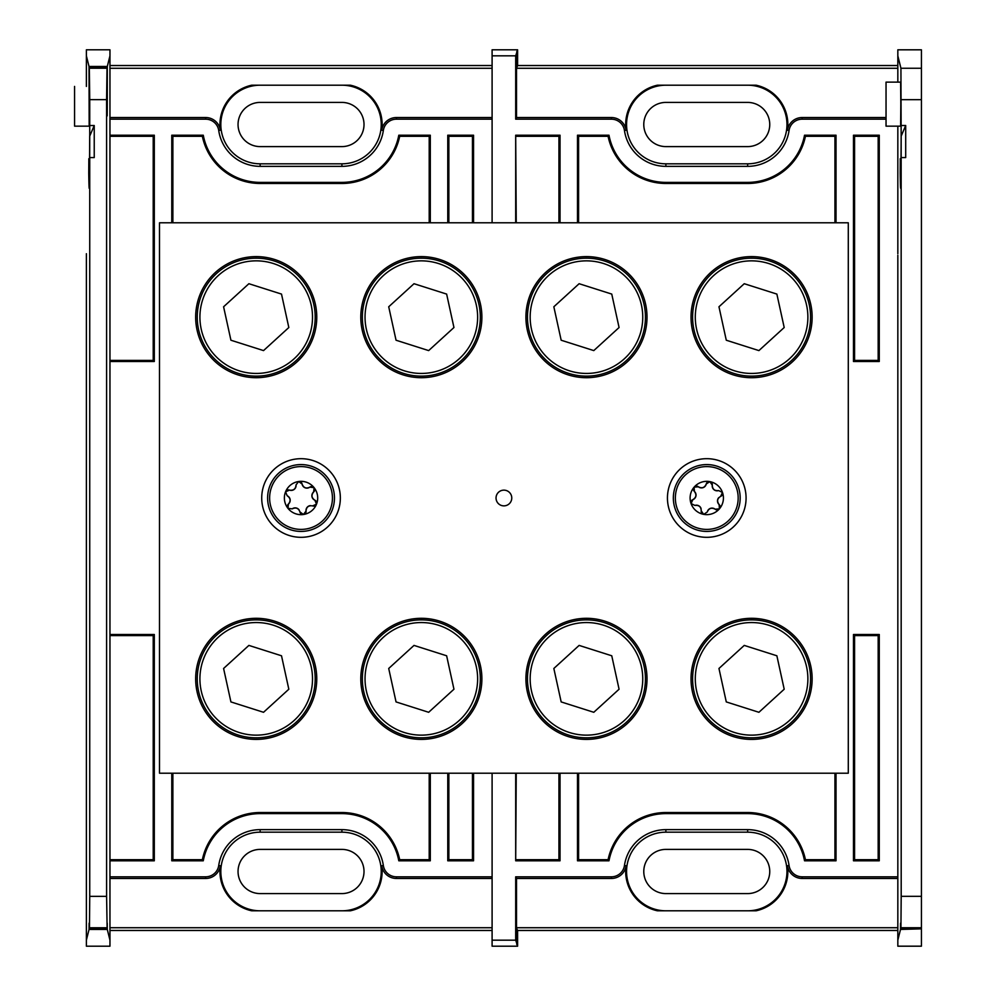 <?xml version="1.0" encoding="UTF-8"?>
<svg xmlns="http://www.w3.org/2000/svg" width="996" height="996" viewBox="0 0 996 996"><rect width="100%" height="100%" fill="white"/><g stroke="black" fill="none" stroke-linecap="round" stroke-linejoin="round"><path stroke-width="1.49" d="M260.143 85.195A39.317 39.317 0 0 0 220.826 124.512A39.317 39.317 0 0 0 260.143 163.817L341.914 163.817A39.317 39.317 0 0 0 381.231 124.512A39.317 39.317 0 0 0 341.914 85.195M886.042 119.184L802.129 119.184A13.185 13.185 0 0 0 789.069 130.488A41.857 41.857 0 0 1 747.647 166.357L665.876 166.357A41.857 41.857 0 0 1 624.455 130.488A13.185 13.185 0 0 0 611.395 119.184L515.691 119.184L516.513 117.54L516.513 68.276L517.609 65.537L517.609 49.8L492.099 49.8L492.099 222.793L492.099 119.184L396.396 119.184A13.185 13.185 0 0 0 383.348 130.488A41.857 41.857 0 0 1 341.914 166.357L260.143 166.357A41.857 41.857 0 0 1 218.722 130.488A13.185 13.185 0 0 0 205.674 119.184L109.958 119.184L109.958 55.838L107.307 66.446L107.269 100.745C107.207 121.051 107.132 121.051 107.058 100.745L107.02 67.603L106.597 99.662L89.74 99.662L89.316 67.603L107.02 67.603M383.348 130.488L381.717 130.252A40.201 40.201 0 0 0 350.343 85.195L251.727 85.195A40.201 40.201 0 0 0 220.353 130.252L218.722 130.488M109.958 136.303L153.21 136.303L154.305 135.207L109.958 135.207L109.958 634.502L154.305 634.502L153.21 635.597L109.958 635.597M109.958 859.697L153.21 859.697L153.21 635.597M172.868 859.697L202.362 859.697L203.271 860.793L171.773 860.793L172.868 859.697L172.868 773.207M202.362 859.697A58.976 58.976 0 0 1 260.143 812.524L341.914 812.524A58.976 58.976 0 0 1 399.695 859.697L429.201 859.697L429.201 773.207M106.858 927.762L89.466 927.762L89.74 896.338L106.597 896.338L107.132 928.857L89.192 928.857C89.142 921.026 89.092 921.225 89.055 929.442L86.378 940.162L86.378 946.2L109.958 946.2L109.958 634.502L109.958 860.793L154.305 860.793L153.21 859.697M473.548 860.793L447.764 860.793L448.86 859.697L472.44 859.697L473.548 860.793L473.548 773.207M399.695 859.697L398.798 860.793L430.297 860.793L429.201 859.697M448.86 859.697L448.86 773.207M472.44 859.697L472.44 773.207M448.86 222.793L448.86 136.303L472.44 136.303L473.548 135.207L447.764 135.207L448.86 136.303M472.44 222.793L472.44 136.303M429.201 136.303L399.695 136.303L398.798 135.207L430.297 135.207L429.201 136.303L429.201 222.793M399.695 136.303A58.976 58.976 0 0 1 341.914 183.476L260.143 183.476A58.976 58.976 0 0 1 202.362 136.303L172.868 136.303L172.868 222.793M109.958 119.184L109.958 361.498L154.305 361.498L153.21 360.403L109.958 360.403M202.362 136.303L203.271 135.207L171.773 135.207L172.868 136.303M153.21 136.303L153.21 360.403M89.466 927.762L89.192 928.857C89.142 921.026 89.092 921.225 89.055 929.442L107.282 929.442C107.232 921.225 107.195 921.026 107.132 928.857C107.195 921.026 107.232 921.225 107.282 929.442L109.958 940.162M88.781 158.762L88.831 160.182C89.067 184.372 89.578 170.279 89.69 136.178L94.234 125.521L94.234 157.58L89.74 157.58L89.69 162.672C89.403 192.34 89.08 195.814 88.744 173.067L88.831 160.182L89.59 172.557M89.167 188.281L88.744 173.067L89.59 173.067M86.378 940.162L86.378 253.706M492.099 940.162L492.099 946.2L517.609 946.2L515.691 940.162L492.099 940.162L492.099 773.207L492.099 876.816L396.396 876.816L396.396 878.46L492.099 878.46M89.316 67.603L89.167 126.156L89.018 66.446L86.378 55.838L86.378 49.8L109.958 49.8L109.958 55.838M109.958 65.537L492.099 65.537M109.958 930.463L492.099 930.463M205.674 119.184L205.674 117.54L109.958 117.54M205.674 117.54A14.828 14.828 0 0 1 220.353 130.252M381.717 130.252A14.828 14.828 0 0 1 396.396 117.54L396.396 119.184M492.099 117.54L396.396 117.54M109.958 68.276L492.099 68.276M396.396 878.46A14.828 14.828 0 0 1 381.717 865.748L383.348 865.512A13.185 13.185 0 0 0 396.396 876.816M109.958 876.816L205.674 876.816A13.185 13.185 0 0 0 218.722 865.512L220.353 865.748A40.201 40.201 0 0 0 251.727 910.805L350.343 910.805A40.201 40.201 0 0 0 381.717 865.748M220.353 865.748A14.828 14.828 0 0 1 205.674 878.46L205.674 876.816M109.958 878.46L205.674 878.46M109.958 927.724L492.099 927.724M154.305 634.502L154.305 860.793M218.722 865.512A41.857 41.857 0 0 1 260.143 829.643L341.914 829.643A41.857 41.857 0 0 1 383.348 865.512M154.305 135.207L154.305 361.498M430.297 773.207L430.297 860.793M203.271 860.793A57.88 57.88 0 0 1 260.143 813.62L341.914 813.62A57.88 57.88 0 0 1 398.798 860.793M171.773 860.793L171.773 773.207M171.773 222.793L171.773 135.207M398.798 135.207A57.88 57.88 0 0 1 341.914 182.38L260.143 182.38A57.88 57.88 0 0 1 203.271 135.207M430.297 135.207L430.297 222.793M447.764 222.793L447.764 135.207M473.548 222.793L473.548 135.207M447.764 860.793L447.764 773.207M107.269 100.745C107.207 121.051 107.132 121.051 107.058 100.745L107.269 100.745M106.597 896.338L106.597 99.662M89.74 896.338L89.74 157.58M94.234 125.521L89.74 125.521L89.74 99.662M89.69 162.672L89.74 125.521M86.378 86.415L86.378 55.838L86.378 86.415M89.018 66.446L107.307 66.446M341.914 910.805A39.317 39.317 0 0 0 381.231 871.488A39.317 39.317 0 0 0 341.914 832.183L260.143 832.183A39.317 39.317 0 0 0 220.826 871.488A39.317 39.317 0 0 0 260.143 910.805M341.914 893.586A22.099 22.099 0 0 0 364.013 871.488A22.099 22.099 0 0 0 341.914 849.401L260.143 849.401A22.099 22.099 0 0 0 238.044 871.488A22.099 22.099 0 0 0 260.143 893.586L341.914 893.586M341.914 146.599A22.099 22.099 0 0 0 364.013 124.512A22.099 22.099 0 0 0 341.914 102.414L260.143 102.414A22.099 22.099 0 0 0 238.044 124.512A22.099 22.099 0 0 0 260.143 146.599L341.914 146.599M74.576 86.415L74.576 126.156L89.167 126.156M515.691 940.162L515.691 876.816L516.513 878.46L516.513 927.724L897.832 927.724M516.787 944.557L516.513 927.724M516.239 773.207L515.691 860.793L515.691 773.207M515.691 222.793L515.691 135.207L516.239 222.793M515.691 119.184L515.691 55.838L517.609 49.8M492.099 55.838L515.691 55.838M516.513 68.276L897.832 68.276M517.609 65.537L897.832 65.537M611.395 119.184L611.395 117.54L516.513 117.54M611.395 117.54A14.828 14.828 0 0 1 626.086 130.252L624.455 130.488M789.069 130.488L787.45 130.252A40.201 40.201 0 0 0 756.076 85.195L657.447 85.195A40.201 40.201 0 0 0 626.086 130.252M787.45 130.252A14.828 14.828 0 0 1 802.129 117.54L802.129 119.184M886.042 117.54L802.129 117.54M516.239 859.697L558.943 859.697L558.943 773.207M515.691 135.207L560.038 135.207L558.943 136.303L516.239 136.303M558.943 136.303L558.943 222.793M516.787 928.82L517.609 930.463L897.832 930.463M516.513 878.46L611.395 878.46L611.395 876.816A13.185 13.185 0 0 0 624.455 865.512A41.857 41.857 0 0 1 665.876 829.643L747.647 829.643A41.857 41.857 0 0 1 789.069 865.512A13.185 13.185 0 0 0 802.129 876.816L897.832 876.816L897.832 740.725M802.129 876.816L802.129 878.46L897.832 878.46M802.129 878.46A14.828 14.828 0 0 1 787.45 865.748L789.069 865.512M624.455 865.512L626.086 865.748A40.201 40.201 0 0 0 657.447 910.805L756.076 910.805A40.201 40.201 0 0 0 787.45 865.748M626.086 865.748A14.828 14.828 0 0 1 611.395 878.46M665.876 85.195A39.317 39.317 0 0 0 626.559 124.512A39.317 39.317 0 0 0 665.876 163.817L747.647 163.817A39.317 39.317 0 0 0 786.965 124.512A39.317 39.317 0 0 0 747.647 85.195M578.601 859.697L608.095 859.697L608.992 860.793L577.493 860.793L578.601 859.697L578.601 773.207M608.095 859.697A58.976 58.976 0 0 1 665.876 812.524L747.647 812.524A58.976 58.976 0 0 1 805.428 859.697L834.934 859.697L834.934 773.207M515.691 860.793L560.038 860.793L558.943 859.697M853.485 634.502L854.58 635.597L878.173 635.597L879.269 634.502L853.485 634.502L853.485 860.793L854.58 859.697L878.173 859.697L879.269 860.793L879.269 634.502M853.485 860.793L879.269 860.793M805.428 859.697L804.531 860.793L836.03 860.793L834.934 859.697M854.58 859.697L854.58 635.597M878.173 859.697L878.173 635.597M879.269 361.498L853.485 361.498L854.58 360.403L878.173 360.403L879.269 361.498L879.269 135.207L853.485 135.207L854.58 136.303L854.58 360.403M878.173 360.403L878.173 136.303L854.58 136.303M834.934 136.303L805.428 136.303L804.531 135.207L836.03 135.207L834.934 136.303L834.934 222.793M805.428 136.303A58.976 58.976 0 0 1 747.647 183.476L665.876 183.476A58.976 58.976 0 0 1 608.095 136.303L578.601 136.303L578.601 222.793M878.173 136.303L879.269 135.207M608.095 136.303L608.992 135.207L577.493 135.207L578.601 136.303M897.832 308.262L897.832 687.738M517.609 946.2L517.609 930.463M515.691 876.816L611.395 876.816M900.932 927.749L901.193 896.325L921.425 896.325L921.425 927.749L900.932 927.749L900.658 928.845C900.608 921.014 900.558 921.213 900.509 929.442C900.558 921.213 900.608 921.014 900.658 928.845L921.425 928.845L900.509 929.442L897.832 940.149L897.832 255.275M560.038 773.207L560.038 860.793M804.531 135.207A57.88 57.88 0 0 1 747.647 182.38L665.876 182.38A57.88 57.88 0 0 1 608.992 135.207M836.03 135.207L836.03 222.793M836.03 773.207L836.03 860.793M608.992 860.793A57.88 57.88 0 0 1 665.876 813.62L747.647 813.62A57.88 57.88 0 0 1 804.531 860.793M577.493 860.793L577.493 773.207M577.493 222.793L577.493 135.207M560.038 135.207L560.038 222.793M853.485 361.498L853.485 135.207M747.647 910.805A39.317 39.317 0 0 0 786.965 871.488A39.317 39.317 0 0 0 747.647 832.183L665.876 832.183A39.317 39.317 0 0 0 626.559 871.488A39.317 39.317 0 0 0 665.876 910.805M747.647 893.586A22.099 22.099 0 0 0 769.746 871.488A22.099 22.099 0 0 0 747.647 849.401L665.876 849.401A22.099 22.099 0 0 0 643.777 871.488A22.099 22.099 0 0 0 665.876 893.586L747.647 893.586M747.647 146.599A22.099 22.099 0 0 0 769.746 124.512A22.099 22.099 0 0 0 747.647 102.414L665.876 102.414A22.099 22.099 0 0 0 643.777 124.512A22.099 22.099 0 0 0 665.876 146.599L747.647 146.599M921.425 927.749L921.425 928.845M901.193 896.325L901.156 162.659C900.857 192.34 900.546 195.801 900.21 173.055L900.284 160.169L901.056 172.545M900.633 188.269L900.21 173.055L901.044 173.055M900.247 158.75L900.284 160.169C900.521 184.372 901.031 170.266 901.156 136.166L900.932 68.251L897.832 55.851L897.832 82.12L897.832 49.812L921.425 49.812L921.425 99.675L901.193 99.675M900.82 104.132L900.633 82.12L886.042 82.12L886.042 126.156L900.633 126.156L900.82 104.132M897.832 742.294L897.832 946.188L921.425 946.188L921.425 929.442M921.425 896.325L921.425 99.675M901.193 157.58L905.7 157.58L905.7 125.508L901.193 125.508M901.156 162.659L901.156 136.166L905.7 125.508M751.582 618.304A60.544 60.544 0 0 1 804.021 709.127A60.544 60.544 0 0 1 699.142 709.127A60.544 60.544 0 0 1 751.582 618.304M586.457 618.304A60.544 60.544 0 0 1 638.897 709.127A60.544 60.544 0 0 1 534.03 709.127A60.544 60.544 0 0 1 586.457 618.304M421.333 618.304A60.544 60.544 0 0 1 473.772 709.127A60.544 60.544 0 0 1 368.906 709.127A60.544 60.544 0 0 1 421.333 618.304M256.209 618.304A60.544 60.544 0 0 1 308.648 709.127A60.544 60.544 0 0 1 203.782 709.127A60.544 60.544 0 0 1 256.209 618.304M751.582 256.607A60.544 60.544 0 0 1 804.021 347.43A60.544 60.544 0 0 1 699.142 347.43A60.544 60.544 0 0 1 751.582 256.607M586.457 256.607A60.544 60.544 0 0 1 638.897 347.43A60.544 60.544 0 0 1 534.03 347.43A60.544 60.544 0 0 1 586.457 256.607M421.333 256.607A60.544 60.544 0 0 1 473.772 347.43A60.544 60.544 0 0 1 368.906 347.43A60.544 60.544 0 0 1 421.333 256.607M256.209 256.607A60.544 60.544 0 0 1 308.648 347.43A60.544 60.544 0 0 1 203.782 347.43A60.544 60.544 0 0 1 256.209 256.607M159.497 222.793L159.497 773.207L848.293 773.207L848.293 222.793L159.497 222.793M706.762 537.317A39.317 39.317 0 0 0 740.812 478.341A39.317 39.317 0 0 0 672.711 478.341A39.317 39.317 0 0 0 706.762 537.317M301.029 537.317A39.317 39.317 0 0 0 335.079 478.341A39.317 39.317 0 0 0 266.99 478.341A39.317 39.317 0 0 0 301.029 537.317M503.901 505.868A7.868 7.868 0 0 0 510.711 494.066A7.868 7.868 0 0 0 497.091 494.066A7.868 7.868 0 0 0 503.901 505.868M751.582 376.127A58.976 58.976 0 0 0 810.557 317.151A58.976 58.976 0 0 0 751.582 258.176A58.976 58.976 0 0 0 692.606 317.151A58.976 58.976 0 0 0 751.582 376.127M586.457 376.127A58.976 58.976 0 0 0 645.433 317.151A58.976 58.976 0 0 0 586.457 258.176A58.976 58.976 0 0 0 527.482 317.151A58.976 58.976 0 0 0 586.457 376.127M421.333 376.127A58.976 58.976 0 0 0 480.309 317.151A58.976 58.976 0 0 0 421.333 258.176A58.976 58.976 0 0 0 362.357 317.151A58.976 58.976 0 0 0 421.333 376.127M256.209 376.127A58.976 58.976 0 0 0 315.184 317.151A58.976 58.976 0 0 0 256.209 258.176A58.976 58.976 0 0 0 197.245 317.151A58.976 58.976 0 0 0 256.209 376.127M751.582 737.824A58.976 58.976 0 0 0 810.557 678.849A58.976 58.976 0 0 0 751.582 619.873A58.976 58.976 0 0 0 692.606 678.849A58.976 58.976 0 0 0 751.582 737.824M586.457 737.824A58.976 58.976 0 0 0 645.433 678.849A58.976 58.976 0 0 0 586.457 619.873A58.976 58.976 0 0 0 527.482 678.849A58.976 58.976 0 0 0 586.457 737.824M421.333 737.824A58.976 58.976 0 0 0 480.309 678.849A58.976 58.976 0 0 0 421.333 619.873A58.976 58.976 0 0 0 362.357 678.849A58.976 58.976 0 0 0 421.333 737.824M256.209 737.824A58.976 58.976 0 0 0 315.184 678.849A58.976 58.976 0 0 0 256.209 619.873A58.976 58.976 0 0 0 197.245 678.849A58.976 58.976 0 0 0 256.209 737.824M239.152 370.798A56.299 56.299 0 0 0 311.213 305.1A56.299 56.299 0 0 0 218.273 275.556A56.299 56.299 0 0 0 239.152 370.798M288.828 327.522L281.507 294.081L248.888 283.711L223.59 306.78L230.923 340.221L263.542 350.592L288.828 327.522M239.152 732.496A56.299 56.299 0 0 0 311.213 666.797A56.299 56.299 0 0 0 218.273 637.253A56.299 56.299 0 0 0 239.152 732.496M288.828 689.22L281.507 655.779L248.888 645.408L223.59 668.478L230.923 701.919L263.542 712.289L288.828 689.22M734.525 370.798A56.299 56.299 0 0 0 806.573 305.1A56.299 56.299 0 0 0 713.646 275.556A56.299 56.299 0 0 0 734.525 370.798M784.201 327.522L776.868 294.081L744.249 283.711L718.963 306.78L726.283 340.221L758.915 350.592L784.201 327.522M569.401 370.798A56.299 56.299 0 0 0 641.449 305.1A56.299 56.299 0 0 0 548.522 275.556A56.299 56.299 0 0 0 569.401 370.798M619.076 327.522L611.756 294.081L579.124 283.711L553.838 306.78L561.171 340.221L593.79 350.592L619.076 327.522M404.276 370.798A56.299 56.299 0 0 0 476.325 305.1A56.299 56.299 0 0 0 383.398 275.556A56.299 56.299 0 0 0 404.276 370.798M453.952 327.522L446.631 294.081L414.012 283.711L388.714 306.78L396.047 340.221L428.666 350.592L453.952 327.522M734.525 732.496A56.299 56.299 0 0 0 806.573 666.797A56.299 56.299 0 0 0 713.646 637.253A56.299 56.299 0 0 0 734.525 732.496M784.201 689.22L776.868 655.779L744.249 645.408L718.963 668.478L726.283 701.919L758.915 712.289L784.201 689.22M569.401 732.496A56.299 56.299 0 0 0 641.449 666.797A56.299 56.299 0 0 0 548.522 637.253A56.299 56.299 0 0 0 569.401 732.496M619.076 689.22L611.756 655.779L579.124 645.408L553.838 668.478L561.171 701.919L593.79 712.289L619.076 689.22M404.276 732.496A56.299 56.299 0 0 0 476.325 666.797A56.299 56.299 0 0 0 383.398 637.253A56.299 56.299 0 0 0 404.276 732.496M453.952 689.22L446.631 655.779L414.012 645.408L388.714 668.478L396.047 701.919L428.666 712.289L453.952 689.22M739.617 504.125A33.416 33.416 0 0 1 685.024 523.386A33.416 33.416 0 0 1 695.644 466.489A33.416 33.416 0 0 1 739.617 504.125M723.146 501.063A16.671 16.671 0 0 1 691.05 503.54A16.671 16.671 0 0 1 709.824 481.616A16.671 16.671 0 0 1 723.146 501.063M701.246 510.861L703.699 514.384L707.26 511.994C708.903 508.246 711.53 507.325 715.153 509.205L719.423 508.844L719.124 504.561C716.709 501.274 717.22 498.535 720.668 496.344L722.474 492.46L718.626 490.567C714.568 491.028 712.451 489.21 712.277 485.139L709.824 481.616L706.264 484.006C704.62 487.754 701.993 488.675 698.383 486.795L694.1 487.156L694.399 491.439C696.814 494.726 696.304 497.465 692.867 499.656L691.05 503.54L694.897 505.433C698.955 504.972 701.072 506.79 701.246 510.861A3.063 3.063 0 0 0 703.699 514.384M707.608 510.96A4.88 4.88 0 0 1 715.153 509.205A3.063 3.063 0 0 0 719.423 508.844M720.12 506.404A3.063 3.063 0 0 0 719.124 504.561A4.88 4.88 0 0 1 718.801 497.589M720.668 496.344A3.063 3.063 0 0 0 722.262 494.987M718.626 490.567A4.88 4.88 0 0 1 712.277 485.139A3.063 3.063 0 0 0 711.069 482.151M707.359 482.226A3.063 3.063 0 0 0 706.264 484.006M705.927 485.04A4.88 4.88 0 0 1 698.383 486.795A3.063 3.063 0 0 0 696.403 486.085M693.403 489.596A3.063 3.063 0 0 0 694.399 491.439A4.88 4.88 0 0 1 692.867 499.656A3.063 3.063 0 0 0 691.274 501.013M694.897 505.433A4.88 4.88 0 0 1 701.097 508.632M313.391 466.95A33.416 33.416 0 0 1 321.745 524.232A33.416 33.416 0 0 1 267.961 502.818A33.416 33.416 0 0 1 313.391 466.95M307.191 482.512A16.671 16.671 0 0 1 303.431 514.496A16.671 16.671 0 0 1 285.553 491.837A16.671 16.671 0 0 1 307.191 482.512M312.595 505.893L316.516 504.163L314.861 500.204C311.499 497.888 311.101 495.124 313.653 491.937L314.114 487.679L309.856 487.131C306.17 488.874 303.581 487.841 302.087 484.044L298.626 481.504L296.036 484.928C295.7 488.986 293.509 490.717 289.475 490.107L285.553 491.837L287.209 495.796C290.558 498.112 290.969 500.876 288.417 504.063L287.956 508.321L292.202 508.869C295.899 507.126 298.489 508.159 299.97 511.956L303.431 514.496L306.033 511.073C306.37 507.014 308.561 505.283 312.595 505.893A3.063 3.063 0 0 0 316.516 504.163M316.392 501.635A3.063 3.063 0 0 0 314.861 500.204A4.88 4.88 0 0 1 313.653 491.937A3.063 3.063 0 0 0 314.114 487.679M311.86 486.509A3.063 3.063 0 0 0 309.856 487.131A4.88 4.88 0 0 1 302.087 484.044A3.063 3.063 0 0 0 298.626 481.504M296.036 484.928A4.88 4.88 0 0 1 289.475 490.107A3.063 3.063 0 0 0 286.313 490.717M287.209 495.796A4.88 4.88 0 0 1 288.417 504.063A3.063 3.063 0 0 0 287.371 507.101M292.202 508.869A4.88 4.88 0 0 1 299.111 509.89M299.97 511.956A3.063 3.063 0 0 0 302.087 514.384M305.573 513.114A3.063 3.063 0 0 0 306.033 511.073A4.88 4.88 0 0 1 310.366 505.607M260.143 163.817L260.143 166.357M341.914 163.817L341.914 166.357M89.466 68.238L106.858 68.238M260.143 832.183L260.143 829.643M341.914 832.183L341.914 829.643M341.914 812.524L341.914 813.62M260.143 812.524L260.143 813.62M341.914 183.476L341.914 182.38M260.143 183.476L260.143 182.38M516.787 67.18L516.787 51.443M665.876 163.817L665.876 166.357M747.647 163.817L747.647 166.357M665.876 832.183L665.876 829.643M747.647 832.183L747.647 829.643M747.647 812.524L747.647 813.62M665.876 812.524L665.876 813.62M747.647 183.476L747.647 182.38M665.876 183.476L665.876 182.38M897.832 253.706L897.832 126.156M897.832 686.169L897.832 309.831M900.932 68.251L921.425 68.251M737.638 503.764A31.411 31.411 0 0 1 686.331 521.854A31.411 31.411 0 0 1 696.316 468.381A31.411 31.411 0 0 1 737.638 503.764M312.644 468.817A31.411 31.411 0 0 1 320.488 522.651A31.411 31.411 0 0 1 269.953 502.532A31.411 31.411 0 0 1 312.644 468.817"/></g></svg>
